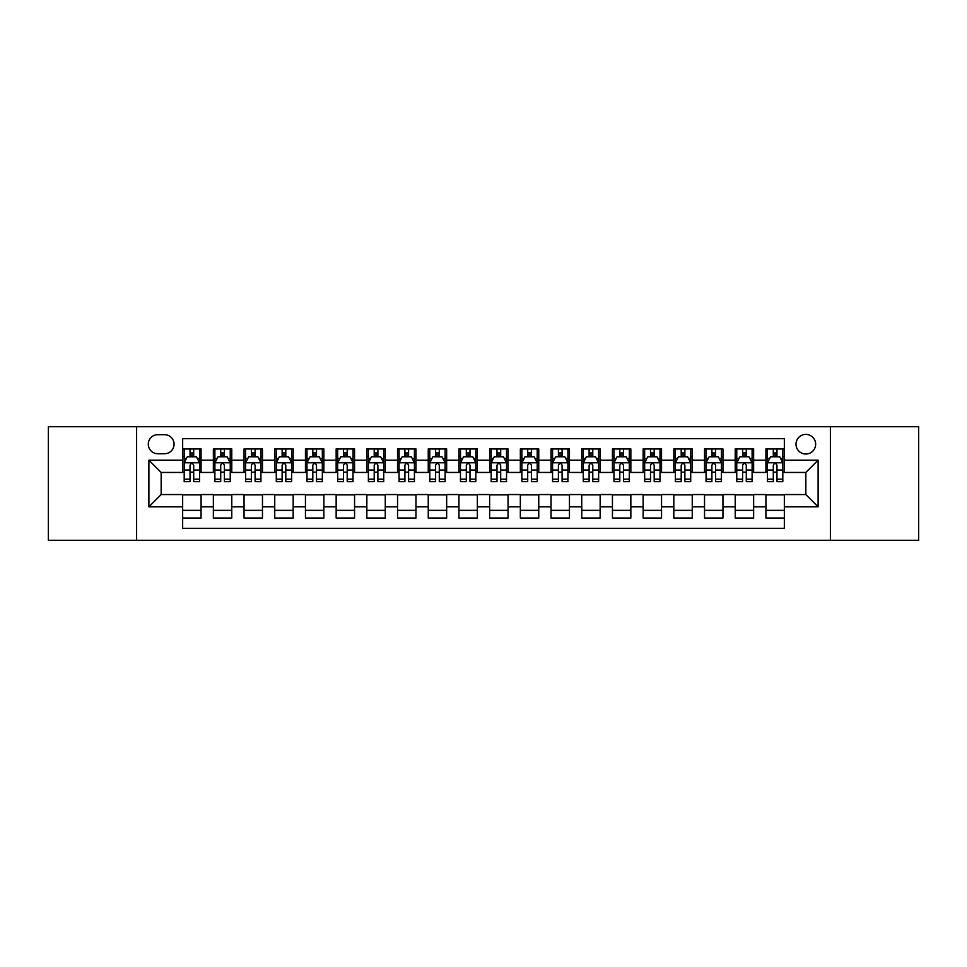 <?xml version="1.0" encoding="UTF-8"?>
<svg xmlns="http://www.w3.org/2000/svg" width="967" height="967" viewBox="0 0 967 967"><rect width="100%" height="100%" fill="white"/><g stroke="black" fill="none" stroke-linecap="round" stroke-linejoin="round"><path stroke-width="1.45" d="M805.837 434.388A9.827 9.827 0 0 0 796.01 444.204A9.827 9.827 0 0 0 805.837 454.031A9.827 9.827 0 0 0 815.652 444.204A9.827 9.827 0 0 0 805.837 434.388M830.387 540.287L918.65 540.287L918.65 426.713L830.387 426.713L830.387 540.287L136.613 540.287L136.613 426.713L48.35 426.713L48.35 540.287L136.613 540.287M784.346 448.966L765.924 448.966L765.924 460.171L753.644 460.171L753.644 472.452L765.924 472.452L765.924 460.171M753.644 460.171L753.644 448.966L735.222 448.966L735.222 460.171L722.953 460.171L722.953 472.452L735.222 472.452L735.222 460.171M722.953 460.171L722.953 448.966L704.532 448.966L704.532 460.171L692.251 460.171L692.251 472.452L704.532 472.452L704.532 460.171M692.251 460.171L692.251 448.966L673.83 448.966L673.83 460.171L661.549 460.171L661.549 472.452L673.83 472.452L673.83 460.171M661.549 460.171L661.549 448.966L643.128 448.966L643.128 460.171L630.847 460.171L630.847 472.452L643.128 472.452L643.128 460.171M630.847 460.171L630.847 448.966L612.437 448.966L612.437 460.171L600.156 460.171L600.156 472.452L612.437 472.452L612.437 460.171M600.156 460.171L600.156 448.966L581.735 448.966L581.735 460.171L569.454 460.171L569.454 472.452L581.735 472.452L581.735 460.171M569.454 460.171L569.454 448.966L551.033 448.966L551.033 460.171L538.752 460.171L538.752 472.452L551.033 472.452L551.033 460.171M538.752 460.171L538.752 448.966L520.343 448.966L520.343 460.171L508.062 460.171L508.062 472.452L520.343 472.452L520.343 460.171M508.062 460.171L508.062 448.966L489.64 448.966L489.64 460.171L477.36 460.171L477.36 472.452L489.64 472.452L489.64 460.171M477.36 460.171L477.36 448.966L458.938 448.966L458.938 460.171L446.657 460.171L446.657 472.452L458.938 472.452L458.938 460.171M446.657 460.171L446.657 448.966L428.248 448.966L428.248 460.171L415.967 460.171L415.967 472.452L428.248 472.452L428.248 460.171M415.967 460.171L415.967 448.966L397.546 448.966L397.546 460.171L385.265 460.171L385.265 472.452L397.546 472.452L397.546 460.171M385.265 460.171L385.265 448.966L366.844 448.966L366.844 460.171L354.563 460.171L354.563 472.452L366.844 472.452L366.844 460.171M354.563 460.171L354.563 448.966L336.153 448.966L336.153 460.171L323.872 460.171L323.872 472.452L336.153 472.452L336.153 460.171M323.872 460.171L323.872 448.966L305.451 448.966L305.451 460.171L293.17 460.171L293.17 472.452L305.451 472.452L305.451 460.171M293.17 460.171L293.17 448.966L274.749 448.966L274.749 460.171L262.468 460.171L262.468 472.452L274.749 472.452L274.749 460.171M262.468 460.171L262.468 448.966L244.047 448.966L244.047 460.171L231.778 460.171L231.778 472.452L244.047 472.452L244.047 460.171M231.778 460.171L231.778 448.966L213.356 448.966L213.356 472.452L201.076 472.452L201.076 448.966L182.654 448.966M182.654 518.034L201.076 518.034L201.076 494.548L213.356 494.548L213.356 518.034L231.778 518.034L231.778 494.548L244.047 494.548L244.047 506.829L231.778 506.829M244.047 506.829L244.047 518.034L262.468 518.034L262.468 494.548L274.749 494.548L274.749 506.829L262.468 506.829M274.749 506.829L274.749 518.034L293.17 518.034L293.17 494.548L305.451 494.548L305.451 506.829L293.17 506.829M305.451 506.829L305.451 518.034L323.872 518.034L323.872 494.548L336.153 494.548L336.153 506.829L323.872 506.829M336.153 506.829L336.153 518.034L354.563 518.034L354.563 494.548L366.844 494.548L366.844 506.829L354.563 506.829M366.844 506.829L366.844 518.034L385.265 518.034L385.265 494.548L397.546 494.548L397.546 506.829L385.265 506.829M397.546 506.829L397.546 518.034L415.967 518.034L415.967 494.548L428.248 494.548L428.248 506.829L415.967 506.829M428.248 506.829L428.248 518.034L446.657 518.034L446.657 494.548L458.938 494.548L458.938 506.829L446.657 506.829M458.938 506.829L458.938 518.034L477.36 518.034L477.36 494.548L489.64 494.548L489.64 506.829L477.36 506.829M489.64 506.829L489.64 518.034L508.062 518.034L508.062 494.548L520.343 494.548L520.343 506.829L508.062 506.829M520.343 506.829L520.343 518.034L538.752 518.034L538.752 494.548L551.033 494.548L551.033 506.829L538.752 506.829M551.033 506.829L551.033 518.034L569.454 518.034L569.454 494.548L581.735 494.548L581.735 506.829L569.454 506.829M581.735 506.829L581.735 518.034L600.156 518.034L600.156 494.548L612.437 494.548L612.437 506.829L600.156 506.829M612.437 506.829L612.437 518.034L630.847 518.034L630.847 494.548L643.128 494.548L643.128 506.829L630.847 506.829M643.128 506.829L643.128 518.034L661.549 518.034L661.549 494.548L673.83 494.548L673.83 506.829L661.549 506.829M673.83 506.829L673.83 518.034L692.251 518.034L692.251 494.548L704.532 494.548L704.532 506.829L692.251 506.829M704.532 506.829L704.532 518.034L722.953 518.034L722.953 494.548L735.222 494.548L735.222 506.829L722.953 506.829M735.222 506.829L735.222 518.034L753.644 518.034L753.644 494.548L765.924 494.548L765.924 506.829L753.644 506.829M157.79 453.728L164.547 453.728A9.513 9.513 0 0 0 174.06 444.204A9.513 9.513 0 0 0 164.547 434.691L157.79 434.691A9.513 9.513 0 0 0 148.277 444.204A9.513 9.513 0 0 0 157.79 453.728M830.387 426.713L136.613 426.713M784.346 460.171L784.346 438.68L182.654 438.68L182.654 472.452L161.163 472.452L161.163 494.548L182.654 494.548L182.654 528.32L784.346 528.32L784.346 494.548L805.837 494.548L805.837 472.452L784.346 472.452L784.346 460.171L818.118 460.171L818.118 506.829L784.346 506.829M182.654 506.829L148.882 506.829L148.882 460.171L182.654 460.171M765.924 506.829L765.924 518.034L784.346 518.034M182.654 456.642L184.189 456.642M190.028 456.642L193.702 456.642M199.54 456.642L201.076 456.642M182.654 472.138L184.189 472.138M190.028 472.138L193.702 472.138M199.54 472.138L201.076 472.138M182.654 494.862L201.076 494.862M182.654 510.358L201.076 510.358M213.356 472.138L214.892 472.138M220.718 472.138L224.404 472.138M230.243 472.138L231.778 472.138M213.356 456.642L214.892 456.642M220.718 456.642L224.404 456.642M230.243 456.642L231.778 456.642M213.356 494.862L231.778 494.862M213.356 510.358L231.778 510.358M244.047 494.862L262.468 494.862M244.047 510.358L262.468 510.358M244.047 456.642L245.582 456.642M251.42 456.642L255.107 456.642M260.933 456.642L262.468 456.642M244.047 472.138L245.582 472.138M251.42 472.138L255.107 472.138M260.933 472.138L262.468 472.138M274.749 494.862L293.17 494.862M274.749 510.358L293.17 510.358M274.749 456.642L276.284 456.642M282.122 456.642L285.797 456.642M291.635 456.642L293.17 456.642M274.749 472.138L276.284 472.138M282.122 472.138L285.797 472.138M291.635 472.138L293.17 472.138M305.451 494.862L323.872 494.862M305.451 510.358L323.872 510.358M305.451 456.642L306.986 456.642M312.812 456.642L316.499 456.642M322.337 456.642L323.872 456.642M305.451 472.138L306.986 472.138M312.812 472.138L316.499 472.138M322.337 472.138L323.872 472.138M336.153 494.862L354.563 494.862M336.153 510.358L354.563 510.358M336.153 456.642L337.688 456.642M343.515 456.642L347.201 456.642M353.028 456.642L354.563 456.642M336.153 472.138L337.688 472.138M343.515 472.138L347.201 472.138M353.028 472.138L354.563 472.138M366.844 494.862L385.265 494.862M366.844 510.358L385.265 510.358M366.844 456.642L368.379 456.642M374.217 456.642L377.892 456.642M383.73 456.642L385.265 456.642M366.844 472.138L368.379 472.138M374.217 472.138L377.892 472.138M383.73 472.138L385.265 472.138M397.546 494.862L415.967 494.862M397.546 510.358L415.967 510.358M397.546 456.642L399.081 456.642M404.907 456.642L408.594 456.642M414.432 456.642L415.967 456.642M397.546 472.138L399.081 472.138M404.907 472.138L408.594 472.138M414.432 472.138L415.967 472.138M428.248 494.862L446.657 494.862M428.248 510.358L446.657 510.358M428.248 456.642L429.783 456.642M435.609 456.642L439.296 456.642M445.122 456.642L446.657 456.642M428.248 472.138L429.783 472.138M435.609 472.138L439.296 472.138M445.122 472.138L446.657 472.138M458.938 494.862L477.36 494.862M458.938 510.358L477.36 510.358M458.938 456.642L460.473 456.642M466.312 456.642L469.998 456.642M475.824 456.642L477.36 456.642M458.938 472.138L460.473 472.138M466.312 472.138L469.998 472.138M475.824 472.138L477.36 472.138M489.64 494.862L508.062 494.862M489.64 510.358L508.062 510.358M489.64 456.642L491.176 456.642M497.002 456.642L500.688 456.642M506.527 456.642L508.062 456.642M489.64 472.138L491.176 472.138M497.002 472.138L500.688 472.138M506.527 472.138L508.062 472.138M520.343 494.862L538.752 494.862M520.343 510.358L538.752 510.358M520.343 456.642L521.878 456.642M527.704 456.642L531.391 456.642M537.217 456.642L538.752 456.642M520.343 472.138L521.878 472.138M527.704 472.138L531.391 472.138M537.217 472.138L538.752 472.138M551.033 494.862L569.454 494.862M551.033 510.358L569.454 510.358M551.033 456.642L552.568 456.642M558.406 456.642L562.093 456.642M567.919 456.642L569.454 456.642M551.033 472.138L552.568 472.138M558.406 472.138L562.093 472.138M567.919 472.138L569.454 472.138M581.735 494.862L600.156 494.862M581.735 510.358L600.156 510.358M581.735 456.642L583.27 456.642M589.108 456.642L592.783 456.642M598.621 456.642L600.156 456.642M581.735 472.138L583.27 472.138M589.108 472.138L592.783 472.138M598.621 472.138L600.156 472.138M612.437 494.862L630.847 494.862M612.437 510.358L630.847 510.358M612.437 456.642L613.972 456.642M619.799 456.642L623.485 456.642M629.312 456.642L630.847 456.642M612.437 472.138L613.972 472.138M619.799 472.138L623.485 472.138M629.312 472.138L630.847 472.138M643.128 494.862L661.549 494.862M643.128 510.358L661.549 510.358M643.128 456.642L644.663 456.642M650.501 456.642L654.188 456.642M660.014 456.642L661.549 456.642M643.128 472.138L644.663 472.138M650.501 472.138L654.188 472.138M660.014 472.138L661.549 472.138M673.83 494.862L692.251 494.862M673.83 510.358L692.251 510.358M673.83 456.642L675.365 456.642M681.203 456.642L684.878 456.642M690.716 456.642L692.251 456.642M673.83 472.138L675.365 472.138M681.203 472.138L684.878 472.138M690.716 472.138L692.251 472.138M704.532 494.862L722.953 494.862M704.532 510.358L722.953 510.358M704.532 456.642L706.067 456.642M711.893 456.642L715.58 456.642M721.418 456.642L722.953 456.642M704.532 472.138L706.067 472.138M711.893 472.138L715.58 472.138M721.418 472.138L722.953 472.138M735.222 494.862L753.644 494.862M735.222 510.358L753.644 510.358M735.222 456.642L736.757 456.642M742.596 456.642L746.282 456.642M752.108 456.642L753.644 456.642M735.222 472.138L736.757 472.138M742.596 472.138L746.282 472.138M752.108 472.138L753.644 472.138M765.924 494.862L784.346 494.862M765.924 510.358L784.346 510.358M765.924 456.642L767.46 456.642M773.298 456.642L776.972 456.642M782.811 456.642L784.346 456.642M765.924 472.138L767.46 472.138M773.298 472.138L776.972 472.138M782.811 472.138L784.346 472.138M161.163 472.452L148.882 460.171M161.163 494.548L148.882 506.829M818.118 460.171L805.837 472.452M818.118 506.829L805.837 494.548M193.702 452.955L190.028 452.955M199.54 479.161L193.702 479.161L193.702 481.663L199.54 481.663L199.54 462.927L196.47 456.787L187.26 456.787L184.189 462.927L184.189 481.663L190.028 481.663L190.028 479.161L184.189 479.161M184.189 462.927L184.189 448.966M199.54 462.927L199.54 448.966M190.028 456.787L190.028 448.966M193.702 448.966L193.702 456.787M193.702 479.161L193.702 465.236C192.481 462.867 191.248 462.867 190.028 465.236L190.028 479.161M224.404 452.955L220.718 452.955M230.243 479.161L224.404 479.161L224.404 481.663L230.243 481.663L230.243 462.927L227.172 456.787L217.962 456.787L214.892 462.927L214.892 481.663L220.718 481.663L220.718 479.161L214.892 479.161M214.892 462.927L214.892 448.966M230.243 462.927L230.243 448.966M220.718 456.787L220.718 448.966M224.404 448.966L224.404 456.787M224.404 479.161L224.404 465.236C223.184 462.867 221.951 462.867 220.718 465.236L220.718 479.161M255.107 452.955L251.42 452.955M260.933 479.161L255.107 479.161L255.107 481.663L260.933 481.663L260.933 462.927L257.863 456.787L248.652 456.787L245.582 462.927L245.582 481.663L251.42 481.663L251.42 479.161L245.582 479.161M245.582 462.927L245.582 448.966M260.933 462.927L260.933 448.966M251.42 456.787L251.42 448.966M255.107 448.966L255.107 456.787M255.107 479.161L255.107 465.236C253.874 462.867 252.653 462.867 251.42 465.236L251.42 479.161M285.797 452.955L282.122 452.955M291.635 479.161L285.797 479.161L285.797 481.663L291.635 481.663L291.635 462.927L288.565 456.787L279.354 456.787L276.284 462.927L276.284 481.663L282.122 481.663L282.122 479.161L276.284 479.161M276.284 462.927L276.284 448.966M291.635 462.927L291.635 448.966M282.122 456.787L282.122 448.966M285.797 448.966L285.797 456.787M285.797 479.161L285.797 465.236C284.576 462.867 283.343 462.867 282.122 465.236L282.122 479.161M316.499 452.955L312.812 452.955M322.337 479.161L316.499 479.161L316.499 481.663L322.337 481.663L322.337 462.927L319.267 456.787L310.056 456.787L306.986 462.927L306.986 481.663L312.812 481.663L312.812 479.161L306.986 479.161M306.986 462.927L306.986 448.966M322.337 462.927L322.337 448.966M312.812 456.787L312.812 448.966M316.499 448.966L316.499 456.787M316.499 479.161L316.499 465.236C315.278 462.867 314.045 462.867 312.812 465.236L312.812 479.161M347.201 452.955L343.515 452.955M353.028 479.161L347.201 479.161L347.201 481.663L353.028 481.663L353.028 462.927L349.957 456.787L340.747 456.787L337.688 462.927L337.688 481.663L343.515 481.663L343.515 479.161L337.688 479.161M337.688 462.927L337.688 448.966M353.028 462.927L353.028 448.966M343.515 456.787L343.515 448.966M347.201 448.966L347.201 456.787M347.201 479.161L347.201 465.236C345.968 462.867 344.748 462.867 343.515 465.236L343.515 479.161M377.892 452.955L374.217 452.955M383.73 479.161L377.892 479.161L377.892 481.663L383.73 481.663L383.73 462.927L380.66 456.787L371.449 456.787L368.379 462.927L368.379 481.663L374.217 481.663L374.217 479.161L368.379 479.161M368.379 462.927L368.379 448.966M383.73 462.927L383.73 448.966M374.217 456.787L374.217 448.966M377.892 448.966L377.892 456.787M377.892 479.161L377.892 465.236C376.671 462.867 375.438 462.867 374.217 465.236L374.217 479.161M408.594 452.955L404.907 452.955M414.432 479.161L408.594 479.161L408.594 481.663L414.432 481.663L414.432 462.927L411.362 456.787L402.151 456.787L399.081 462.927L399.081 481.663L404.907 481.663L404.907 479.161L399.081 479.161M399.081 462.927L399.081 448.966M414.432 462.927L414.432 448.966M404.907 456.787L404.907 448.966M408.594 448.966L408.594 456.787M408.594 479.161L408.594 465.236C407.373 462.867 406.14 462.867 404.907 465.236L404.907 479.161M439.296 452.955L435.609 452.955M445.122 479.161L439.296 479.161L439.296 481.663L445.122 481.663L445.122 462.927L442.052 456.787L432.853 456.787L429.783 462.927L429.783 481.663L435.609 481.663L435.609 479.161L429.783 479.161M429.783 462.927L429.783 448.966M445.122 462.927L445.122 448.966M435.609 456.787L435.609 448.966M439.296 448.966L439.296 456.787M439.296 479.161L439.296 465.236C438.063 462.867 436.842 462.867 435.609 465.236L435.609 479.161M469.998 452.955L466.312 452.955M475.824 479.161L469.998 479.161L469.998 481.663L475.824 481.663L475.824 462.927L472.754 456.787L463.544 456.787L460.473 462.927L460.473 481.663L466.312 481.663L466.312 479.161L460.473 479.161M460.473 462.927L460.473 448.966M475.824 462.927L475.824 448.966M466.312 456.787L466.312 448.966M469.998 448.966L469.998 456.787M469.998 479.161L469.998 465.236C468.765 462.867 467.545 462.867 466.312 465.236L466.312 479.161M500.688 452.955L497.002 452.955M506.527 479.161L500.688 479.161L500.688 481.663L506.527 481.663L506.527 462.927L503.456 456.787L494.246 456.787L491.176 462.927L491.176 481.663L497.002 481.663L497.002 479.161L491.176 479.161M491.176 462.927L491.176 448.966M506.527 462.927L506.527 448.966M497.002 456.787L497.002 448.966M500.688 448.966L500.688 456.787M500.688 479.161L500.688 465.236C499.468 462.867 498.235 462.867 497.002 465.236L497.002 479.161M531.391 452.955L527.704 452.955M537.217 479.161L531.391 479.161L531.391 481.663L537.217 481.663L537.217 462.927L534.147 456.787L524.948 456.787L521.878 462.927L521.878 481.663L527.704 481.663L527.704 479.161L521.878 479.161M521.878 462.927L521.878 448.966M537.217 462.927L537.217 448.966M527.704 456.787L527.704 448.966M531.391 448.966L531.391 456.787M531.391 479.161L531.391 465.236C530.158 462.867 528.937 462.867 527.704 465.236L527.704 479.161M562.093 452.955L558.406 452.955M567.919 479.161L562.093 479.161L562.093 481.663L567.919 481.663L567.919 462.927L564.849 456.787L555.638 456.787L552.568 462.927L552.568 481.663L558.406 481.663L558.406 479.161L552.568 479.161M552.568 462.927L552.568 448.966M567.919 462.927L567.919 448.966M558.406 456.787L558.406 448.966M562.093 448.966L562.093 456.787M562.093 479.161L562.093 465.236C560.86 462.867 559.639 462.867 558.406 465.236L558.406 479.161M592.783 452.955L589.108 452.955M598.621 479.161L592.783 479.161L592.783 481.663L598.621 481.663L598.621 462.927L595.551 456.787L586.34 456.787L583.27 462.927L583.27 481.663L589.108 481.663L589.108 479.161L583.27 479.161M583.27 462.927L583.27 448.966M598.621 462.927L598.621 448.966M589.108 456.787L589.108 448.966M592.783 448.966L592.783 456.787M592.783 479.161L592.783 465.236C591.562 462.867 590.329 462.867 589.108 465.236L589.108 479.161M623.485 452.955L619.799 452.955M629.312 479.161L623.485 479.161L623.485 481.663L629.312 481.663L629.312 462.927L626.253 456.787L617.043 456.787L613.972 462.927L613.972 481.663L619.799 481.663L619.799 479.161L613.972 479.161M613.972 462.927L613.972 448.966M629.312 462.927L629.312 448.966M619.799 456.787L619.799 448.966M623.485 448.966L623.485 456.787M623.485 479.161L623.485 465.236C622.264 462.867 621.032 462.867 619.799 465.236L619.799 479.161M654.188 452.955L650.501 452.955M660.014 479.161L654.188 479.161L654.188 481.663L660.014 481.663L660.014 462.927L656.944 456.787L647.733 456.787L644.663 462.927L644.663 481.663L650.501 481.663L650.501 479.161L644.663 479.161M644.663 462.927L644.663 448.966M660.014 462.927L660.014 448.966M650.501 456.787L650.501 448.966M654.188 448.966L654.188 456.787M654.188 479.161L654.188 465.236C652.955 462.867 651.734 462.867 650.501 465.236L650.501 479.161M684.878 452.955L681.203 452.955M690.716 479.161L684.878 479.161L684.878 481.663L690.716 481.663L690.716 462.927L687.646 456.787L678.435 456.787L675.365 462.927L675.365 481.663L681.203 481.663L681.203 479.161L675.365 479.161M675.365 462.927L675.365 448.966M690.716 462.927L690.716 448.966M681.203 456.787L681.203 448.966M684.878 448.966L684.878 456.787M684.878 479.161L684.878 465.236C683.657 462.867 682.424 462.867 681.203 465.236L681.203 479.161M715.58 452.955L711.893 452.955M721.418 479.161L715.58 479.161L715.58 481.663L721.418 481.663L721.418 462.927L718.348 456.787L709.137 456.787L706.067 462.927L706.067 481.663L711.893 481.663L711.893 479.161L706.067 479.161M706.067 462.927L706.067 448.966M721.418 462.927L721.418 448.966M711.893 456.787L711.893 448.966M715.58 448.966L715.58 456.787M715.58 479.161L715.58 465.236C714.359 462.867 713.126 462.867 711.893 465.236L711.893 479.161M746.282 452.955L742.596 452.955M752.108 479.161L746.282 479.161L746.282 481.663L752.108 481.663L752.108 462.927L749.038 456.787L739.828 456.787L736.757 462.927L736.757 481.663L742.596 481.663L742.596 479.161L736.757 479.161M736.757 462.927L736.757 448.966M752.108 462.927L752.108 448.966M742.596 456.787L742.596 448.966M746.282 448.966L746.282 456.787M746.282 479.161L746.282 465.236C745.049 462.867 743.828 462.867 742.596 465.236L742.596 479.161M776.972 452.955L773.298 452.955M782.811 479.161L776.972 479.161L776.972 481.663L782.811 481.663L782.811 462.927L779.74 456.787L770.53 456.787L767.46 462.927L767.46 481.663L773.298 481.663L773.298 479.161L767.46 479.161M767.46 462.927L767.46 448.966M782.811 462.927L782.811 448.966M773.298 456.787L773.298 448.966M776.972 448.966L776.972 456.787M776.972 479.161L776.972 465.236C775.752 462.867 774.519 462.867 773.298 465.236L773.298 479.161M213.356 506.829L201.076 506.829M213.356 460.171L201.076 460.171M199.468 462.782L184.262 462.782M184.189 458.479L186.413 458.479M197.316 458.479L199.54 458.479M190.028 470.047L184.189 470.047M199.54 470.047L193.702 470.047M193.702 454.913L190.028 454.913M230.158 462.782L214.964 462.782M214.892 458.479L217.116 458.479M228.019 458.479L230.243 458.479M220.718 470.047L214.892 470.047M230.243 470.047L224.404 470.047M224.404 454.913L220.718 454.913M260.86 462.782L245.666 462.782M245.582 458.479L247.818 458.479M258.709 458.479L260.933 458.479M251.42 470.047L245.582 470.047M260.933 470.047L255.107 470.047M255.107 454.913L251.42 454.913M291.563 462.782L276.357 462.782M276.284 458.479L278.508 458.479M289.411 458.479L291.635 458.479M282.122 470.047L276.284 470.047M291.635 470.047L285.797 470.047M285.797 454.913L282.122 454.913M322.253 462.782L307.059 462.782M306.986 458.479L309.21 458.479M320.113 458.479L322.337 458.479M312.812 470.047L306.986 470.047M322.337 470.047L316.499 470.047M316.499 454.913L312.812 454.913M352.955 462.782L337.761 462.782M337.688 458.479L339.913 458.479M350.803 458.479L353.028 458.479M343.515 470.047L337.688 470.047M353.028 470.047L347.201 470.047M347.201 454.913L343.515 454.913M383.657 462.782L368.463 462.782M368.379 458.479L370.603 458.479M381.506 458.479L383.73 458.479M374.217 470.047L368.379 470.047M383.73 470.047L377.892 470.047M377.892 454.913L374.217 454.913M414.347 462.782L399.153 462.782M399.081 458.479L401.305 458.479M412.208 458.479L414.432 458.479M404.907 470.047L399.081 470.047M414.432 470.047L408.594 470.047M408.594 454.913L404.907 454.913M445.05 462.782L429.856 462.782M429.783 458.479L432.007 458.479M442.898 458.479L445.122 458.479M435.609 470.047L429.783 470.047M445.122 470.047L439.296 470.047M439.296 454.913L435.609 454.913M475.752 462.782L460.558 462.782M460.473 458.479L462.697 458.479M473.6 458.479L475.824 458.479M466.312 470.047L460.473 470.047M475.824 470.047L469.998 470.047M469.998 454.913L466.312 454.913M506.442 462.782L491.248 462.782M491.176 458.479L493.4 458.479M504.303 458.479L506.527 458.479M497.002 470.047L491.176 470.047M506.527 470.047L500.688 470.047M500.688 454.913L497.002 454.913M537.144 462.782L521.95 462.782M521.878 458.479L524.102 458.479M534.993 458.479L537.217 458.479M527.704 470.047L521.878 470.047M537.217 470.047L531.391 470.047M531.391 454.913L527.704 454.913M567.847 462.782L552.653 462.782M552.568 458.479L554.792 458.479M565.695 458.479L567.919 458.479M558.406 470.047L552.568 470.047M567.919 470.047L562.093 470.047M562.093 454.913L558.406 454.913M598.537 462.782L583.343 462.782M583.27 458.479L585.494 458.479M596.397 458.479L598.621 458.479M589.108 470.047L583.27 470.047M598.621 470.047L592.783 470.047M592.783 454.913L589.108 454.913M629.239 462.782L614.045 462.782M613.972 458.479L616.197 458.479M627.087 458.479L629.312 458.479M619.799 470.047L613.972 470.047M629.312 470.047L623.485 470.047M623.485 454.913L619.799 454.913M659.941 462.782L644.747 462.782M644.663 458.479L646.887 458.479M657.79 458.479L660.014 458.479M650.501 470.047L644.663 470.047M660.014 470.047L654.188 470.047M654.188 454.913L650.501 454.913M690.643 462.782L675.437 462.782M675.365 458.479L677.589 458.479M688.492 458.479L690.716 458.479M681.203 470.047L675.365 470.047M690.716 470.047L684.878 470.047M684.878 454.913L681.203 454.913M721.334 462.782L706.14 462.782M706.067 458.479L708.291 458.479M719.182 458.479L721.418 458.479M711.893 470.047L706.067 470.047M721.418 470.047L715.58 470.047M715.58 454.913L711.893 454.913M752.036 462.782L736.842 462.782M736.757 458.479L738.981 458.479M749.884 458.479L752.108 458.479M742.596 470.047L736.757 470.047M752.108 470.047L746.282 470.047M746.282 454.913L742.596 454.913M782.738 462.782L767.532 462.782M767.46 458.479L769.684 458.479M780.587 458.479L782.811 458.479M773.298 470.047L767.46 470.047M782.811 470.047L776.972 470.047M776.972 454.913L773.298 454.913"/></g></svg>
